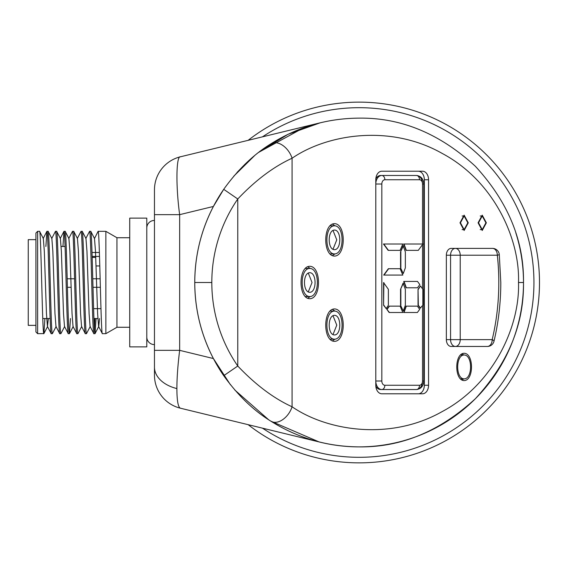 <?xml version="1.0" encoding="UTF-8"?>
<svg xmlns="http://www.w3.org/2000/svg" width="565" height="565" viewBox="0 0 565 565"><rect width="100%" height="100%" fill="white"/><g stroke="black" fill="none" stroke-linecap="round" stroke-linejoin="round"><path stroke-width="0.85" d="M93.599 308.66L100.973 308.66M96.029 265.946L99.793 265.946M92.173 257.421L95.725 257.421M67.412 287.303L71.112 287.303M92.992 287.303L100.365 287.303M67.193 278.778L74.566 278.778M92.773 278.778L100.146 278.778M92.01 252.484L99.384 252.484M97.851 318.533L93.931 318.533M50.137 318.533L42.763 318.533M65.067 246.467L61.147 246.467M129.731 237.731L116.941 237.731L105.86 231.332L98.112 231.332C99.532 228.175 100.951 336.825 102.371 333.668L98.614 326.478L97.618 313.646L95.492 251.354L94.496 238.522L90.803 231.396L89.581 231.332C91 228.175 92.427 336.825 93.847 333.668L90.082 326.478L89.093 313.646L86.961 251.354L85.972 238.522L82.271 231.396L81.056 231.332C82.476 228.175 83.895 336.825 85.315 333.668L81.558 326.478L80.562 313.646L78.436 251.354L77.44 238.522L73.747 231.396L72.525 231.332C73.944 228.175 75.371 336.825 76.791 333.668L73.026 326.478L72.038 313.646L69.905 251.354L68.916 238.522L65.215 231.396L64 231.332C65.42 228.175 66.84 336.825 68.259 333.668L64.502 326.478L63.513 313.646L61.38 251.354L60.384 238.522L56.691 231.396L55.469 231.332C56.888 228.175 58.315 336.825 59.735 333.668L55.97 326.478L54.982 313.646L52.849 251.354L51.86 238.522L48.159 231.396L46.944 231.332C48.364 228.175 49.784 336.825 51.21 333.668L47.446 326.478L48.357 318.533M129.731 327.269L116.941 327.269L116.941 237.731M116.941 327.269L105.86 333.668L105.86 231.332M35.927 239.645L28.25 239.645L28.25 325.355L35.927 325.355M146.787 346.882L146.787 218.118L129.731 218.118L129.731 346.882L146.787 346.882M154.464 220.442L154.464 344.594M270.868 143.842A17.056 10.996 57.5 0 1 292.084 158.228L292.084 406.779C326.86 430.742 389.914 441.18 442.07 411.645C494.989 383.508 520.04 324.706 518.5 282.507C520.04 240.302 494.989 181.499 442.07 153.362C389.914 123.834 326.86 134.272 292.084 158.228C273.63 166.682 255.521 180.27 237.773 198.986A147.317 147.317 0 0 0 237.773 366.021C255.655 384.843 273.757 398.424 292.084 406.779A17.056 10.996 122.5 0 1 270.868 421.172C253.621 410.578 237.907 395.422 223.719 375.69L237.773 366.021L237.773 198.986L223.719 189.317C237.809 169.677 253.523 154.52 270.868 143.842C297.847 126.899 327.269 118.332 359.128 118.134C401.079 117.569 439.817 133.615 475.356 166.272C508.013 201.811 524.066 240.556 523.501 282.507C524.066 324.458 508.013 363.196 475.356 398.735C439.817 431.392 401.079 447.438 359.128 446.88C327.269 446.675 297.847 438.108 270.868 421.172L319.077 441.922L180.426 408.205A33.999 33.999 0 0 1 154.464 375.167L154.464 189.833L154.464 214.658L179.656 214.658L179.656 350.342C177.848 364.898 176.923 377.639 176.887 388.572C176.944 400.804 178.123 407.351 180.426 408.205M223.719 189.317A164.373 164.373 0 0 0 194.756 282.5L211.811 282.507L194.756 282.5A164.373 164.373 0 0 0 223.719 375.69A164.373 164.373 0 0 1 194.756 282.507L194.756 282.5A164.373 164.373 0 0 1 223.719 189.317L213.408 206.451C201.076 230.301 194.861 255.648 194.756 282.5C194.861 309.352 201.076 334.699 213.401 358.549L179.656 350.342L154.464 350.342L154.464 367.088A33.999 22.847 180 0 0 176.887 388.572M318.49 441.781A164.373 164.373 0 0 0 515.781 232.724A164.373 164.373 0 0 1 319.077 441.922M154.372 220.442A7.585 7.585 0 0 0 146.787 227.978M154.372 344.594A7.585 7.585 0 0 1 146.787 337.058M316.273 123.82L320.284 122.789L288.002 134.315L258.721 152.359M254.434 155.792L233.811 176.139M43.837 333.668C42.41 336.825 40.991 228.175 39.571 231.332L37.629 231.332L37.629 333.668L43.901 333.604L44.903 318.533M47.446 326.478L46.457 313.646L44.324 251.354L43.328 238.522L39.571 231.332M105.86 333.668L102.371 333.668M96.071 318.533L94.998 333.668C93.578 336.825 92.159 228.175 90.739 231.332M94.998 333.668L93.847 333.668M90.238 326.478L86.473 333.668C85.054 336.825 83.627 228.175 82.208 231.332M86.473 333.668L85.315 333.668M81.706 326.478L77.942 333.668C76.522 336.825 75.103 228.175 73.683 231.332M77.942 333.668L76.791 333.668M70.491 318.533L69.417 333.668C67.998 336.825 66.571 228.175 65.152 231.332M69.417 333.668L68.259 333.668M64.65 326.478L60.893 333.668C59.466 336.825 58.047 228.175 56.627 231.332M60.893 333.668L59.735 333.668M56.126 326.478L52.361 333.668C50.942 336.825 49.515 228.175 48.096 231.332M52.361 333.668L51.21 333.668M94.426 329.127L94.92 318.533M94.496 238.522L98.112 231.332M85.823 238.522L89.581 231.332M77.292 238.522L81.056 231.332M68.768 238.522L72.525 231.332M62.927 246.467L64 231.332M51.712 238.522L55.469 231.332M45.871 246.467L46.944 231.332M37.629 333.668L35.927 331.959L35.927 233.041L37.629 231.332M213.401 358.549L230.435 384.765M234.772 389.991L268.552 419.668M464.133 215.138L459.995 222.808L464.133 230.485L468.279 222.808L464.133 215.138M482.228 215.138L478.082 222.808L482.228 230.485L486.366 222.808L482.228 215.138M334.487 308.942C322.841 308.942 322.827 341.345 334.487 341.345C346.133 341.345 346.154 308.942 334.487 308.942M309.768 266.299C298.122 266.299 298.101 298.708 309.768 298.708C321.414 298.708 321.429 266.299 309.768 266.299M334.487 256.072L334.487 256.072C346.133 256.072 346.154 223.662 334.487 223.662L334.487 223.662C322.841 223.662 322.827 256.072 334.487 256.072L334.487 256.072M464.133 353.287C454.331 353.287 454.309 380.577 464.133 380.577C473.943 380.577 473.957 353.287 464.133 353.287M418.305 393.791A8.539 6.038 90 0 0 424.336 385.259L428.56 385.259L428.56 179.755L424.336 179.755A8.539 6.038 90 0 0 418.305 171.216M428.56 385.259A8.539 6.038 -90 0 1 422.521 393.791L381.834 393.791A8.539 6.038 -90 0 1 375.796 385.259L375.796 179.755A8.539 6.038 -90 0 1 381.834 171.216L422.521 171.216A8.539 6.038 -90 0 1 428.56 179.755M497.377 255.203A185.906 131.454 -90 0 1 498.803 282.5A179.077 126.631 90 0 0 497.327 255.218A6.829 0.735 173.8 0 0 499.283 254.476L500.802 282.5C500.788 302.579 498.521 322.149 494.001 341.211A6.829 1.54 -166.6 0 0 492.186 339.629A6.829 4.831 -90 0 1 487.362 346.458L451.174 346.458A6.829 4.831 -90 0 1 446.35 339.629L450.566 339.629L450.566 255.218L446.35 255.218L446.35 339.629M446.35 255.218A6.829 4.831 -90 0 1 451.174 248.388L492.496 248.388A6.829 4.831 -90 0 1 497.327 255.218L460.221 255.218L460.221 339.629L492.186 339.629A179.077 126.631 90 0 0 498.803 282.5M214.184 204.982L219.481 195.808M237.067 172.41L245.316 163.907M258.918 152.211L303.666 127.775M304.09 127.619L311.583 125.162M312.374 124.922L315.397 124.06M154.464 189.833A33.999 33.999 0 0 1 180.426 156.795L320.284 122.789M180.426 156.795C176.153 155.46 175.743 186.273 179.656 214.658L213.408 206.451M424.336 385.259L424.336 179.755M380.626 389.525L381.827 389.525L380.626 389.525A8.539 6.038 -90 0 1 375.831 386.178M375.831 178.83A8.539 6.038 -90 0 1 380.626 175.482L416.49 175.482A8.539 6.038 -90 0 1 422.528 184.021A4.266 3.016 90 0 0 419.505 179.748L384.843 179.748A4.266 3.016 90 0 0 381.827 184.021L381.827 380.994A4.266 3.016 90 0 0 384.843 385.259L419.505 385.259A4.266 3.016 90 0 0 422.528 380.994L422.528 305.63M419.505 385.259A4.266 3.016 -90 0 1 416.49 389.525C421.031 388.932 423.46 386.086 423.778 380.994L422.528 380.994A8.539 6.038 -90 0 1 416.49 389.525L381.827 389.525A8.539 6.038 -90 0 1 375.796 381.248M420.226 308.151L418.029 305.248L418.029 289.308L420.522 285.954L422.825 289.308L422.825 305.248L420.226 308.151M406.037 250.359L403.707 244.002L422.952 244.002L418.284 250.359L406.037 250.359M400.557 251.884L403.113 245.704L405.352 251.884L405.352 267.824L403.283 273.552L400.557 267.824L400.557 251.884L403.417 245.704M383.699 275.077L388.339 268.721L400.126 268.721L402.824 275.077L383.699 275.077M388.155 250.359L383.458 244.002L402.824 244.002L400.091 250.359L388.155 250.359M403.707 312.502L406.023 306.145L417.38 306.145L419.696 309.323L417.38 312.502L403.707 312.502M389.144 312.502L386.827 309.323L389.144 306.145L400.126 306.145L402.824 312.502L389.144 312.502M400.557 289.308L403.113 283.129L405.352 289.308L405.352 305.248L403.283 310.976L400.557 305.248L400.557 289.308L403.417 283.129M406.051 287.783L403.707 281.427L417.493 281.427L419.83 284.605L417.493 287.783L406.051 287.783M383.579 305.248L383.579 282.599L388.374 289.308L388.374 305.248L386.185 308.603L383.579 305.248L383.882 282.599M464.133 354.99C455.552 354.99 455.538 378.868 464.133 378.868C472.714 378.868 472.736 354.99 464.133 354.99L460.334 354.99M460.334 378.868L464.133 378.868M462.022 380.104L463.71 378.868M463.717 354.99L462.029 353.754M332.375 255.684L334.897 253.918M334.904 225.809L332.382 224.051M329.861 225.809L334.487 225.795C344.622 225.795 344.601 253.939 334.487 253.939C324.359 253.939 324.374 225.795 334.487 225.795M329.854 253.918L334.487 253.939M332.983 249.342L336.768 239.864L332.983 230.393M334.487 249.673C341.535 249.673 341.55 230.061 334.487 230.061C327.446 230.061 327.425 249.673 334.487 249.673M305.135 296.561L309.768 296.576C299.634 296.576 299.655 268.432 309.768 268.432C319.896 268.432 319.882 296.576 309.768 296.576M305.142 268.453L309.768 268.432M307.657 298.32L310.171 296.561M310.178 268.453L307.657 266.687M308.257 291.978L312.042 282.507L308.264 273.029M309.768 292.31L309.768 292.31C316.81 292.31 316.831 272.697 309.768 272.697L309.768 272.697C302.72 272.697 302.706 292.31 309.768 292.31L309.768 292.31M329.854 339.198L334.487 339.212C324.359 339.212 324.374 311.075 334.487 311.075C344.622 311.075 344.601 339.212 334.487 339.212M329.861 311.089L334.487 311.075M332.375 340.956L334.897 339.198M334.904 311.089L332.382 309.33M332.983 334.621L336.768 325.143L332.983 315.673M334.487 315.334C327.446 315.334 327.425 334.953 334.487 334.953C341.535 334.953 341.55 315.334 334.487 315.334M482.228 215.985L478.548 222.808L482.228 229.63L485.907 222.808L482.228 215.985L480.194 215.985M480.194 229.63L482.228 229.63M464.133 215.985L460.454 222.808L464.133 229.63L467.813 222.808L464.133 215.985L462.106 215.985M462.099 229.63L464.133 229.63M386.185 308.603L383.882 305.248M406.348 287.783L404.01 281.427M403.283 310.976L400.557 305.248M400.86 305.248L400.86 289.308M389.447 312.502L386.827 309.323M387.124 309.323L389.447 306.145M404.01 312.502L406.327 306.145M420.522 308.151L418.333 305.248L418.029 289.308M418.333 289.308L420.522 285.954M388.452 250.359L383.755 244.002M383.995 275.077L388.642 268.721M403.283 273.552L400.557 267.824M400.86 267.824L400.86 251.884M406.341 250.359L404.01 244.002M95.061 333.604L98.762 326.478L99.525 318.533M262.457 428.15A174.811 174.811 0 0 0 533.939 282.5A174.811 174.811 0 0 0 262.464 136.843M248.141 140.325A180.362 180.362 0 0 1 539.49 282.5A180.362 180.362 0 0 1 248.141 424.668M523.501 282.507L518.5 282.507M492.419 339.742A185.906 131.454 -90 0 1 491.931 341.811M450.566 255.218A6.829 4.831 -90 0 1 455.39 248.388A6.829 4.831 -90 0 1 460.221 255.218L450.566 255.218M455.39 346.458A6.829 4.831 -90 0 1 450.566 339.629L460.221 339.629A6.829 4.831 -90 0 1 455.39 346.458M422.528 244.002L422.528 184.021L423.778 184.021C423.46 178.921 421.031 176.075 416.49 175.482A4.266 3.016 -90 0 1 419.505 179.748M422.528 288.87L422.528 244.589M375.796 183.759A8.539 6.038 -90 0 1 381.827 175.482A4.266 3.016 -90 0 1 384.843 179.748M381.827 389.525A4.266 3.016 -90 0 0 384.843 385.259M375.796 380.994L381.827 380.994M375.796 184.021L381.827 184.021M92.137 256.425L99.511 256.425M499.283 254.476A6.829 6.829 0 0 0 492.496 248.388M487.362 346.458A6.829 6.829 0 0 0 494.001 341.211M423.778 380.994L423.778 184.021M43.18 238.522L46.881 231.396M60.236 238.522L63.937 231.396M47.594 326.478L43.901 333.604M73.182 326.478L69.481 333.604"/></g></svg>

